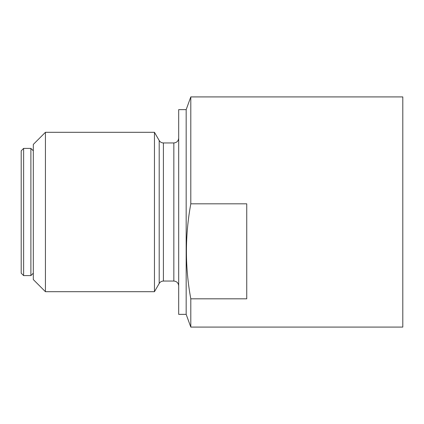 <?xml version="1.0" encoding="UTF-8"?>
<svg xmlns="http://www.w3.org/2000/svg" width="424" height="424" viewBox="0 0 424 424"><rect width="100%" height="100%" fill="white"/><g stroke="black" fill="none" stroke-linecap="round" stroke-linejoin="round"><path stroke-width="0.64" d="M154.458 291.696L154.458 132.304L45.426 132.304L45.426 291.696L154.458 291.696L159.196 283.481L159.196 140.519L154.458 132.304M45.426 291.696L33.316 279.58L33.316 144.42L45.426 132.304M186.168 314.364L178.684 314.364L178.684 109.636L186.168 109.636L190.8 96.916L190.8 203.817C184.981 235.59 184.981 267.258 190.8 298.819L190.8 327.084L186.168 314.364L186.168 109.636M190.8 203.817L246.742 203.817L246.742 298.819L190.8 298.819M190.8 327.084L402.8 327.084L402.8 96.916L190.8 96.916M23.622 275.6L21.2 273.178L21.2 150.822L23.622 148.4L23.622 275.6L30.894 275.6L30.894 148.4L23.622 148.4M33.316 273.178L30.894 275.6M178.684 285.898C178.398 282.956 176.782 281.34 173.84 281.054L173.84 142.946C176.782 142.66 178.398 141.044 178.684 138.102M173.84 281.054L163.41 281.054L163.41 142.946C161.571 142.888 160.166 142.077 159.196 140.519M173.84 142.946L163.41 142.946M163.41 281.054C161.571 281.112 160.166 281.923 159.196 283.481M33.316 150.822L30.894 148.4"/></g></svg>
